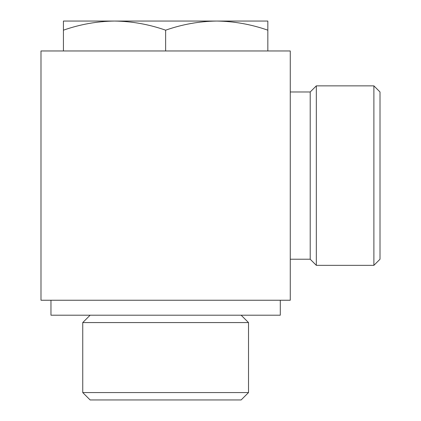 <?xml version="1.0" encoding="UTF-8"?>
<svg xmlns="http://www.w3.org/2000/svg" width="421" height="421" viewBox="0 0 421 421"><rect width="100%" height="100%" fill="white"/><g stroke="black" fill="none" stroke-linecap="round" stroke-linejoin="round"><path stroke-width="0.63" d="M82.748 392.577L90.12 399.95L241.138 399.95L248.511 392.577L248.511 322.57L82.748 322.57L82.748 392.577L248.511 392.577M90.12 315.197L82.748 322.57M50.962 300.241L50.962 315.197L280.297 315.197L280.297 300.241M40.99 300.241L40.99 50.962L290.269 50.962L290.269 300.241L40.99 300.241M290.269 91.978L310.209 91.978L310.209 259.225L316.329 265.341L373.89 265.341L373.89 85.863L380.01 91.978L380.01 259.225L373.89 265.341M310.209 91.978L316.329 85.863L316.329 265.341M316.329 85.863L373.89 85.863M63.429 30.18L63.429 21.05L114.528 21.05C97.114 21.297 80.079 24.339 63.429 30.18L63.429 50.962M165.632 30.18C148.945 24.35 131.91 21.308 114.528 21.05L216.731 21.05C199.317 21.297 182.282 24.339 165.632 30.18L165.632 50.962M267.835 30.18C251.148 24.35 234.113 21.308 216.731 21.05L267.835 21.05L267.835 50.962M241.138 315.197L248.511 322.57M290.269 259.225L310.209 259.225"/></g></svg>
